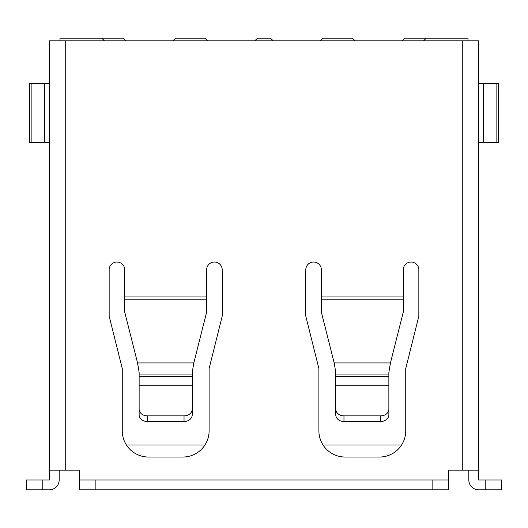 <?xml version="1.0" encoding="UTF-8"?>
<svg xmlns="http://www.w3.org/2000/svg" width="528" height="528" viewBox="0 0 528 528"><rect width="100%" height="100%" fill="white"/><g stroke="black" fill="none" stroke-linecap="round" stroke-linejoin="round"><path stroke-width="0.79" d="M126.449 445.031L204.91 445.031M323.09 445.031L401.551 445.031M402.296 40.821L404.923 38.201L468.006 38.201L468.006 40.821M426.221 38.201L423.601 40.821M59.994 40.821L59.994 38.201L101.779 38.201L104.399 40.821M207.629 40.821L205.009 38.201L175.514 38.201L172.894 40.821M254.826 40.821L257.446 38.201L270.554 38.201L273.174 40.821M320.371 40.821L322.991 38.201L352.486 38.201L355.106 40.821M125.704 40.821L123.077 38.201L101.779 38.201M44.425 142.415L29.68 142.415L29.68 83.424L44.425 83.424L44.715 142.415L44.425 83.424M478.658 449.064L478.658 447.295M468.824 470.138L468.824 479.972A9.834 9.834 0 0 0 478.658 489.799L501.6 489.799L501.6 479.972L478.658 479.972L478.658 40.821L65.729 40.821L65.729 470.138L79.49 470.138L79.49 479.972L448.51 479.972L448.51 489.799L95.878 489.799L95.878 479.972M59.176 470.138L59.176 479.972A9.834 9.834 0 0 1 49.342 489.799L26.4 489.799L26.4 479.972L49.342 479.972L49.342 470.138L65.729 470.138M65.729 40.821L49.342 40.821L49.342 470.138M44.715 83.424L49.342 83.424M49.342 142.415L44.715 142.415M478.658 142.415L498.32 142.415L498.32 83.424L478.658 83.424M448.51 479.972L448.51 470.138L478.658 470.138M388.865 376.609L335.768 376.609L335.768 372.352L334.184 362.921L321.354 312.094L321.354 269.815A7.781 7.781 0 0 0 313.566 262.033A7.781 7.781 0 0 0 305.785 269.815L305.785 316.107L318.892 368.544L318.892 430.808A26.215 26.215 0 0 0 345.114 457.03L379.52 457.03A26.215 26.215 0 0 0 405.742 430.808L405.742 368.544L418.849 316.107L418.849 269.815A7.781 7.781 0 0 0 411.068 262.033A7.781 7.781 0 0 0 403.28 269.815L403.28 312.094L390.449 362.921L388.865 372.352L388.865 409.16A8.191 6.712 180 0 1 380.668 415.873L380.668 421.516A8.191 6.712 -0 0 0 388.865 414.803L388.865 409.16M124.72 296.947L206.646 296.947L206.646 269.815A7.781 7.781 0 0 1 214.434 262.033A7.781 7.781 0 0 1 222.215 269.815L222.215 316.107L209.108 368.544L209.108 430.808A26.215 26.215 0 0 1 182.886 457.03L148.48 457.03A26.215 26.215 0 0 1 122.258 430.808L122.258 368.544L109.151 316.107L109.151 269.815A7.781 7.781 0 0 1 116.932 262.033A7.781 7.781 0 0 1 124.72 269.815L124.72 312.094L137.551 362.921L193.816 362.921L192.232 372.352L192.232 409.16A8.191 6.712 180 0 1 184.034 415.873L184.034 421.516A8.191 6.712 -0 0 0 192.232 414.803L192.232 409.16M137.551 362.921L139.135 372.352L139.135 414.803A8.191 6.712 -0 0 0 147.332 421.516L147.332 415.873L184.034 415.873M147.332 415.873A8.191 6.712 180 0 1 139.135 409.16M335.768 376.609L335.768 414.803A8.191 6.712 -0 0 0 343.966 421.516L343.966 415.873L380.668 415.873M343.966 415.873A8.191 6.712 180 0 1 335.768 409.16M147.332 421.516L184.034 421.516M343.966 421.516L380.668 421.516M206.646 296.947L206.646 312.094L193.816 362.921M79.49 479.972L79.49 489.799L95.878 489.799M483.575 142.415L483.575 83.424L483.575 142.415M42.788 479.972L42.788 489.799M483.285 142.415L483.285 83.424M485.212 479.972L485.212 489.799M462.271 470.138L462.271 40.821M31.891 142.415L31.891 83.424M321.354 296.947L403.28 296.947M192.232 385.737L139.135 385.737M388.865 385.737L335.768 385.737M192.232 376.609L139.135 376.609M139.135 374.081L192.232 374.081M335.768 374.081L388.865 374.081M334.184 362.921L390.449 362.921M432.122 479.972L432.122 489.799M124.72 299.211L206.646 299.211M321.354 299.211L403.28 299.211M496.109 142.415L496.109 83.424"/></g></svg>
